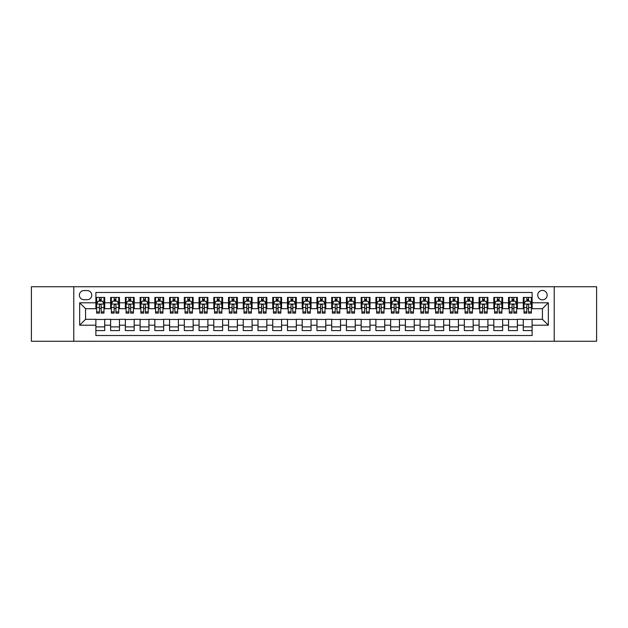<?xml version="1.0" encoding="UTF-8"?>
<svg xmlns="http://www.w3.org/2000/svg" width="628" height="628" viewBox="0 0 628 628"><rect width="100%" height="100%" fill="white"/><g stroke="black" fill="none" stroke-linecap="round" stroke-linejoin="round"><path stroke-width="0.94" d="M542.435 290.419A4.718 4.718 0 0 0 537.725 295.136A4.718 4.718 0 0 0 542.435 299.854A4.718 4.718 0 0 0 547.153 295.136A4.718 4.718 0 0 0 542.435 290.419M554.226 341.263L596.6 341.263L596.6 286.737L554.226 286.737L554.226 341.263L73.774 341.263L73.774 286.737L31.4 286.737L31.4 341.263L73.774 341.263M532.12 297.421L523.281 297.421L523.281 302.798L517.386 302.798L517.386 308.693L523.281 308.693L523.281 302.798M517.386 302.798L517.386 297.421L508.539 297.421L508.539 302.798L502.643 302.798L502.643 308.693L508.539 308.693L508.539 302.798M502.643 302.798L502.643 297.421L493.804 297.421L493.804 302.798L487.909 302.798L487.909 308.693L493.804 308.693L493.804 302.798M487.909 302.798L487.909 297.421L479.062 297.421L479.062 302.798L473.167 302.798L473.167 308.693L479.062 308.693L479.062 302.798M473.167 302.798L473.167 297.421L464.328 297.421L464.328 302.798L458.432 302.798L458.432 308.693L464.328 308.693L464.328 302.798M458.432 302.798L458.432 297.421L449.585 297.421L449.585 302.798L443.698 302.798L443.698 308.693L449.585 308.693L449.585 302.798M443.698 302.798L443.698 297.421L434.851 297.421L434.851 302.798L428.955 302.798L428.955 308.693L434.851 308.693L434.851 302.798M428.955 302.798L428.955 297.421L420.116 297.421L420.116 302.798L414.221 302.798L414.221 308.693L420.116 308.693L420.116 302.798M414.221 302.798L414.221 297.421L405.374 297.421L405.374 302.798L399.479 302.798L399.479 308.693L405.374 308.693L405.374 302.798M399.479 302.798L399.479 297.421L390.64 297.421L390.64 302.798L384.744 302.798L384.744 308.693L390.64 308.693L390.64 302.798M384.744 302.798L384.744 297.421L375.897 297.421L375.897 302.798L370.002 302.798L370.002 308.693L375.897 308.693L375.897 302.798M370.002 302.798L370.002 297.421L361.163 297.421L361.163 302.798L355.267 302.798L355.267 308.693L361.163 308.693L361.163 302.798M355.267 302.798L355.267 297.421L346.421 297.421L346.421 302.798L340.525 302.798L340.525 308.693L346.421 308.693L346.421 302.798M340.525 302.798L340.525 297.421L331.686 297.421L331.686 302.798L325.791 302.798L325.791 308.693L331.686 308.693L331.686 302.798M325.791 302.798L325.791 297.421L316.944 297.421L316.944 302.798L311.056 302.798L311.056 308.693L316.944 308.693L316.944 302.798M311.056 302.798L311.056 297.421L302.209 297.421L302.209 302.798L296.314 302.798L296.314 308.693L302.209 308.693L302.209 302.798M296.314 302.798L296.314 297.421L287.475 297.421L287.475 302.798L281.579 302.798L281.579 308.693L287.475 308.693L287.475 302.798M281.579 302.798L281.579 297.421L272.733 297.421L272.733 302.798L266.837 302.798L266.837 308.693L272.733 308.693L272.733 302.798M266.837 302.798L266.837 297.421L257.998 297.421L257.998 302.798L252.103 302.798L252.103 308.693L257.998 308.693L257.998 302.798M252.103 302.798L252.103 297.421L243.256 297.421L243.256 302.798L237.36 302.798L237.36 308.693L243.256 308.693L243.256 302.798M237.36 302.798L237.36 297.421L228.521 297.421L228.521 302.798L222.626 302.798L222.626 308.693L228.521 308.693L228.521 302.798M222.626 302.798L222.626 297.421L213.779 297.421L213.779 302.798L207.884 302.798L207.884 308.693L213.779 308.693L213.779 302.798M207.884 302.798L207.884 297.421L199.045 297.421L199.045 302.798L193.149 302.798L193.149 308.693L199.045 308.693L199.045 302.798M193.149 302.798L193.149 297.421L184.302 297.421L184.302 302.798L178.415 302.798L178.415 308.693L184.302 308.693L184.302 302.798M178.415 302.798L178.415 297.421L169.568 297.421L169.568 302.798L163.673 302.798L163.673 308.693L169.568 308.693L169.568 302.798M163.673 302.798L163.673 297.421L154.833 297.421L154.833 302.798L148.938 302.798L148.938 308.693L154.833 308.693L154.833 302.798M148.938 302.798L148.938 297.421L140.091 297.421L140.091 302.798L134.196 302.798L134.196 308.693L140.091 308.693L140.091 302.798M134.196 302.798L134.196 297.421L125.357 297.421L125.357 302.798L119.461 302.798L119.461 308.693L125.357 308.693L125.357 302.798M119.461 302.798L119.461 297.421L110.614 297.421L110.614 308.693L104.719 308.693L104.719 297.421L95.88 297.421M95.88 330.579L104.719 330.579L104.719 319.307L110.614 319.307L110.614 330.579L119.461 330.579L119.461 319.307L125.357 319.307L125.357 325.202L119.461 325.202M125.357 325.202L125.357 330.579L134.196 330.579L134.196 319.307L140.091 319.307L140.091 325.202L134.196 325.202M140.091 325.202L140.091 330.579L148.938 330.579L148.938 319.307L154.833 319.307L154.833 325.202L148.938 325.202M154.833 325.202L154.833 330.579L163.673 330.579L163.673 319.307L169.568 319.307L169.568 325.202L163.673 325.202M169.568 325.202L169.568 330.579L178.415 330.579L178.415 319.307L184.302 319.307L184.302 325.202L178.415 325.202M184.302 325.202L184.302 330.579L193.149 330.579L193.149 319.307L199.045 319.307L199.045 325.202L193.149 325.202M199.045 325.202L199.045 330.579L207.884 330.579L207.884 319.307L213.779 319.307L213.779 325.202L207.884 325.202M213.779 325.202L213.779 330.579L222.626 330.579L222.626 319.307L228.521 319.307L228.521 325.202L222.626 325.202M228.521 325.202L228.521 330.579L237.36 330.579L237.36 319.307L243.256 319.307L243.256 325.202L237.36 325.202M243.256 325.202L243.256 330.579L252.103 330.579L252.103 319.307L257.998 319.307L257.998 325.202L252.103 325.202M257.998 325.202L257.998 330.579L266.837 330.579L266.837 319.307L272.733 319.307L272.733 325.202L266.837 325.202M272.733 325.202L272.733 330.579L281.579 330.579L281.579 319.307L287.475 319.307L287.475 325.202L281.579 325.202M287.475 325.202L287.475 330.579L296.314 330.579L296.314 319.307L302.209 319.307L302.209 325.202L296.314 325.202M302.209 325.202L302.209 330.579L311.056 330.579L311.056 319.307L316.944 319.307L316.944 325.202L311.056 325.202M316.944 325.202L316.944 330.579L325.791 330.579L325.791 319.307L331.686 319.307L331.686 325.202L325.791 325.202M331.686 325.202L331.686 330.579L340.525 330.579L340.525 319.307L346.421 319.307L346.421 325.202L340.525 325.202M346.421 325.202L346.421 330.579L355.267 330.579L355.267 319.307L361.163 319.307L361.163 325.202L355.267 325.202M361.163 325.202L361.163 330.579L370.002 330.579L370.002 319.307L375.897 319.307L375.897 325.202L370.002 325.202M375.897 325.202L375.897 330.579L384.744 330.579L384.744 319.307L390.64 319.307L390.64 325.202L384.744 325.202M390.64 325.202L390.64 330.579L399.479 330.579L399.479 319.307L405.374 319.307L405.374 325.202L399.479 325.202M405.374 325.202L405.374 330.579L414.221 330.579L414.221 319.307L420.116 319.307L420.116 325.202L414.221 325.202M420.116 325.202L420.116 330.579L428.955 330.579L428.955 319.307L434.851 319.307L434.851 325.202L428.955 325.202M434.851 325.202L434.851 330.579L443.698 330.579L443.698 319.307L449.585 319.307L449.585 325.202L443.698 325.202M449.585 325.202L449.585 330.579L458.432 330.579L458.432 319.307L464.328 319.307L464.328 325.202L458.432 325.202M464.328 325.202L464.328 330.579L473.167 330.579L473.167 319.307L479.062 319.307L479.062 325.202L473.167 325.202M479.062 325.202L479.062 330.579L487.909 330.579L487.909 319.307L493.804 319.307L493.804 325.202L487.909 325.202M493.804 325.202L493.804 330.579L502.643 330.579L502.643 319.307L508.539 319.307L508.539 325.202L502.643 325.202M508.539 325.202L508.539 330.579L517.386 330.579L517.386 319.307L523.281 319.307L523.281 325.202L517.386 325.202M83.94 299.705L87.182 299.705A4.569 4.569 0 0 0 91.751 295.136A4.569 4.569 0 0 0 87.182 290.568L83.94 290.568A4.569 4.569 0 0 0 79.371 295.136A4.569 4.569 0 0 0 83.94 299.705M554.226 286.737L73.774 286.737M532.12 302.798L532.12 292.483L95.88 292.483L95.88 308.693L85.565 308.693L85.565 319.307L95.88 319.307L95.88 335.517L532.12 335.517L532.12 319.307L542.435 319.307L542.435 308.693L532.12 308.693L532.12 302.798L548.33 302.798L548.33 325.202L532.12 325.202M95.88 325.202L79.67 325.202L79.67 302.798L95.88 302.798M523.281 325.202L523.281 330.579L532.12 330.579M95.88 301.102L96.618 301.102M99.412 301.102L101.187 301.102M103.981 301.102L104.719 301.102M95.88 308.544L96.618 308.544M99.412 308.544L101.187 308.544M103.981 308.544L104.719 308.544M95.88 319.456L104.719 319.456M95.88 326.898L104.719 326.898M110.614 308.544L111.352 308.544M114.155 308.544L115.921 308.544M118.723 308.544L119.461 308.544M110.614 301.102L111.352 301.102M114.155 301.102L115.921 301.102M118.723 301.102L119.461 301.102M110.614 319.456L119.461 319.456M110.614 326.898L119.461 326.898M125.357 319.456L134.196 319.456M125.357 326.898L134.196 326.898M125.357 301.102L126.095 301.102M128.889 301.102L130.663 301.102M133.458 301.102L134.196 301.102M125.357 308.544L126.095 308.544M128.889 308.544L130.663 308.544M133.458 308.544L134.196 308.544M140.091 319.456L148.938 319.456M140.091 326.898L148.938 326.898M140.091 301.102L140.829 301.102M143.631 301.102L145.398 301.102M148.2 301.102L148.938 301.102M140.091 308.544L140.829 308.544M143.631 308.544L145.398 308.544M148.2 308.544L148.938 308.544M154.833 319.456L163.673 319.456M154.833 326.898L163.673 326.898M154.833 301.102L155.563 301.102M158.366 301.102L160.132 301.102M162.935 301.102L163.673 301.102M154.833 308.544L155.563 308.544M158.366 308.544L160.132 308.544M162.935 308.544L163.673 308.544M169.568 319.456L178.415 319.456M169.568 326.898L178.415 326.898M169.568 301.102L170.306 301.102M173.108 301.102L174.874 301.102M177.677 301.102L178.415 301.102M169.568 308.544L170.306 308.544M173.108 308.544L174.874 308.544M177.677 308.544L178.415 308.544M184.302 319.456L193.149 319.456M184.302 326.898L193.149 326.898M184.302 301.102L185.04 301.102M187.843 301.102L189.609 301.102M192.411 301.102L193.149 301.102M184.302 308.544L185.04 308.544M187.843 308.544L189.609 308.544M192.411 308.544L193.149 308.544M199.045 319.456L207.884 319.456M199.045 326.898L207.884 326.898M199.045 301.102L199.782 301.102M202.585 301.102L204.351 301.102M207.154 301.102L207.884 301.102M199.045 308.544L199.782 308.544M202.585 308.544L204.351 308.544M207.154 308.544L207.884 308.544M213.779 319.456L222.626 319.456M213.779 326.898L222.626 326.898M213.779 301.102L214.517 301.102M217.319 301.102L219.086 301.102M221.888 301.102L222.626 301.102M213.779 308.544L214.517 308.544M217.319 308.544L219.086 308.544M221.888 308.544L222.626 308.544M228.521 319.456L237.36 319.456M228.521 326.898L237.36 326.898M228.521 301.102L229.259 301.102M232.054 301.102L233.828 301.102M236.623 301.102L237.36 301.102M228.521 308.544L229.259 308.544M232.054 308.544L233.828 308.544M236.623 308.544L237.36 308.544M243.256 319.456L252.103 319.456M243.256 326.898L252.103 326.898M243.256 301.102L243.994 301.102M246.796 301.102L248.562 301.102M251.365 301.102L252.103 301.102M243.256 308.544L243.994 308.544M246.796 308.544L248.562 308.544M251.365 308.544L252.103 308.544M257.998 319.456L266.837 319.456M257.998 326.898L266.837 326.898M257.998 301.102L258.736 301.102M261.531 301.102L263.305 301.102M266.099 301.102L266.837 301.102M257.998 308.544L258.736 308.544M261.531 308.544L263.305 308.544M266.099 308.544L266.837 308.544M272.733 319.456L281.579 319.456M272.733 326.898L281.579 326.898M272.733 301.102L273.47 301.102M276.273 301.102L278.039 301.102M280.842 301.102L281.579 301.102M272.733 308.544L273.47 308.544M276.273 308.544L278.039 308.544M280.842 308.544L281.579 308.544M287.475 319.456L296.314 319.456M287.475 326.898L296.314 326.898M287.475 301.102L288.205 301.102M291.007 301.102L292.774 301.102M295.576 301.102L296.314 301.102M287.475 308.544L288.205 308.544M291.007 308.544L292.774 308.544M295.576 308.544L296.314 308.544M302.209 319.456L311.056 319.456M302.209 326.898L311.056 326.898M302.209 301.102L302.947 301.102M305.75 301.102L307.516 301.102M310.318 301.102L311.056 301.102M302.209 308.544L302.947 308.544M305.75 308.544L307.516 308.544M310.318 308.544L311.056 308.544M316.944 319.456L325.791 319.456M316.944 326.898L325.791 326.898M316.944 301.102L317.682 301.102M320.484 301.102L322.25 301.102M325.053 301.102L325.791 301.102M316.944 308.544L317.682 308.544M320.484 308.544L322.25 308.544M325.053 308.544L325.791 308.544M331.686 319.456L340.525 319.456M331.686 326.898L340.525 326.898M331.686 301.102L332.424 301.102M335.226 301.102L336.993 301.102M339.795 301.102L340.525 301.102M331.686 308.544L332.424 308.544M335.226 308.544L336.993 308.544M339.795 308.544L340.525 308.544M346.421 319.456L355.267 319.456M346.421 326.898L355.267 326.898M346.421 301.102L347.158 301.102M349.961 301.102L351.727 301.102M354.53 301.102L355.267 301.102M346.421 308.544L347.158 308.544M349.961 308.544L351.727 308.544M354.53 308.544L355.267 308.544M361.163 319.456L370.002 319.456M361.163 326.898L370.002 326.898M361.163 301.102L361.901 301.102M364.695 301.102L366.469 301.102M369.264 301.102L370.002 301.102M361.163 308.544L361.901 308.544M364.695 308.544L366.469 308.544M369.264 308.544L370.002 308.544M375.897 319.456L384.744 319.456M375.897 326.898L384.744 326.898M375.897 301.102L376.635 301.102M379.438 301.102L381.204 301.102M384.006 301.102L384.744 301.102M375.897 308.544L376.635 308.544M379.438 308.544L381.204 308.544M384.006 308.544L384.744 308.544M390.64 319.456L399.479 319.456M390.64 326.898L399.479 326.898M390.64 301.102L391.377 301.102M394.172 301.102L395.946 301.102M398.741 301.102L399.479 301.102M390.64 308.544L391.377 308.544M394.172 308.544L395.946 308.544M398.741 308.544L399.479 308.544M405.374 319.456L414.221 319.456M405.374 326.898L414.221 326.898M405.374 301.102L406.112 301.102M408.914 301.102L410.681 301.102M413.483 301.102L414.221 301.102M405.374 308.544L406.112 308.544M408.914 308.544L410.681 308.544M413.483 308.544L414.221 308.544M420.116 319.456L428.955 319.456M420.116 326.898L428.955 326.898M420.116 301.102L420.846 301.102M423.649 301.102L425.415 301.102M428.218 301.102L428.955 301.102M420.116 308.544L420.846 308.544M423.649 308.544L425.415 308.544M428.218 308.544L428.955 308.544M434.851 319.456L443.698 319.456M434.851 326.898L443.698 326.898M434.851 301.102L435.589 301.102M438.391 301.102L440.157 301.102M442.96 301.102L443.698 301.102M434.851 308.544L435.589 308.544M438.391 308.544L440.157 308.544M442.96 308.544L443.698 308.544M449.585 319.456L458.432 319.456M449.585 326.898L458.432 326.898M449.585 301.102L450.323 301.102M453.126 301.102L454.892 301.102M457.694 301.102L458.432 301.102M449.585 308.544L450.323 308.544M453.126 308.544L454.892 308.544M457.694 308.544L458.432 308.544M464.328 319.456L473.167 319.456M464.328 326.898L473.167 326.898M464.328 301.102L465.065 301.102M467.868 301.102L469.634 301.102M472.437 301.102L473.167 301.102M464.328 308.544L465.065 308.544M467.868 308.544L469.634 308.544M472.437 308.544L473.167 308.544M479.062 319.456L487.909 319.456M479.062 326.898L487.909 326.898M479.062 301.102L479.8 301.102M482.602 301.102L484.369 301.102M487.171 301.102L487.909 301.102M479.062 308.544L479.8 308.544M482.602 308.544L484.369 308.544M487.171 308.544L487.909 308.544M493.804 319.456L502.643 319.456M493.804 326.898L502.643 326.898M493.804 301.102L494.542 301.102M497.337 301.102L499.111 301.102M501.905 301.102L502.643 301.102M493.804 308.544L494.542 308.544M497.337 308.544L499.111 308.544M501.905 308.544L502.643 308.544M508.539 319.456L517.386 319.456M508.539 326.898L517.386 326.898M508.539 301.102L509.277 301.102M512.079 301.102L513.845 301.102M516.648 301.102L517.386 301.102M508.539 308.544L509.277 308.544M512.079 308.544L513.845 308.544M516.648 308.544L517.386 308.544M523.281 319.456L532.12 319.456M523.281 326.898L532.12 326.898M523.281 301.102L524.019 301.102M526.814 301.102L528.588 301.102M531.382 301.102L532.12 301.102M523.281 308.544L524.019 308.544M526.814 308.544L528.588 308.544M531.382 308.544L532.12 308.544M85.565 308.693L79.67 302.798M85.565 319.307L79.67 325.202M548.33 302.798L542.435 308.693M548.33 325.202L542.435 319.307M101.187 299.336L99.412 299.336M103.981 311.912L101.187 311.912L101.187 313.113L103.981 313.113L103.981 304.125L102.513 301.181L98.086 301.181L96.618 304.125L96.618 313.113L99.412 313.113L99.412 311.912L96.618 311.912M96.618 304.125L96.618 297.421M103.981 304.125L103.981 297.421M99.412 301.181L99.412 297.421M101.187 297.421L101.187 301.181M101.187 311.912L101.187 305.232C100.598 304.093 100.009 304.093 99.412 305.232L99.412 311.912M115.921 299.336L114.155 299.336M118.723 311.912L115.921 311.912L115.921 313.113L118.723 313.113L118.723 304.125L117.248 301.181L112.828 301.181L111.352 304.125L111.352 313.113L114.155 313.113L114.155 311.912L111.352 311.912M111.352 304.125L111.352 297.421M118.723 304.125L118.723 297.421M114.155 301.181L114.155 297.421M115.921 297.421L115.921 301.181M115.921 311.912L115.921 305.232C115.332 304.093 114.743 304.093 114.155 305.232L114.155 311.912M130.663 299.336L128.889 299.336M133.458 311.912L130.663 311.912L130.663 313.113L133.458 313.113L133.458 304.125L131.99 301.181L127.562 301.181L126.095 304.125L126.095 313.113L128.889 313.113L128.889 311.912L126.095 311.912M126.095 304.125L126.095 297.421M133.458 304.125L133.458 297.421M128.889 301.181L128.889 297.421M130.663 297.421L130.663 301.181M130.663 311.912L130.663 305.232C130.075 304.093 129.478 304.093 128.889 305.232L128.889 311.912M145.398 299.336L143.631 299.336M148.2 311.912L145.398 311.912L145.398 313.113L148.2 313.113L148.2 304.125L146.724 301.181L142.305 301.181L140.829 304.125L140.829 313.113L143.631 313.113L143.631 311.912L140.829 311.912M140.829 304.125L140.829 297.421M148.2 304.125L148.2 297.421M143.631 301.181L143.631 297.421M145.398 297.421L145.398 301.181M145.398 311.912L145.398 305.232C144.809 304.093 144.22 304.093 143.631 305.232L143.631 311.912M160.132 299.336L158.366 299.336M162.935 311.912L160.132 311.912L160.132 313.113L162.935 313.113L162.935 304.125L161.459 301.181L157.039 301.181L155.563 304.125L155.563 313.113L158.366 313.113L158.366 311.912L155.563 311.912M155.563 304.125L155.563 297.421M162.935 304.125L162.935 297.421M158.366 301.181L158.366 297.421M160.132 297.421L160.132 301.181M160.132 311.912L160.132 305.232C159.543 304.093 158.955 304.093 158.366 305.232L158.366 311.912M174.874 299.336L173.108 299.336M177.677 311.912L174.874 311.912L174.874 313.113L177.677 313.113L177.677 304.125L176.201 301.181L171.782 301.181L170.306 304.125L170.306 313.113L173.108 313.113L173.108 311.912L170.306 311.912M170.306 304.125L170.306 297.421M177.677 304.125L177.677 297.421M173.108 301.181L173.108 297.421M174.874 297.421L174.874 301.181M174.874 311.912L174.874 305.232C174.286 304.093 173.697 304.093 173.108 305.232L173.108 311.912M189.609 299.336L187.843 299.336M192.411 311.912L189.609 311.912L189.609 313.113L192.411 313.113L192.411 304.125L190.936 301.181L186.516 301.181L185.04 304.125L185.04 313.113L187.843 313.113L187.843 311.912L185.04 311.912M185.04 304.125L185.04 297.421M192.411 304.125L192.411 297.421M187.843 301.181L187.843 297.421M189.609 297.421L189.609 301.181M189.609 311.912L189.609 305.232C189.02 304.093 188.431 304.093 187.843 305.232L187.843 311.912M204.351 299.336L202.585 299.336M207.154 311.912L204.351 311.912L204.351 313.113L207.154 313.113L207.154 304.125L205.678 301.181L201.258 301.181L199.782 304.125L199.782 313.113L202.585 313.113L202.585 311.912L199.782 311.912M199.782 304.125L199.782 297.421M207.154 304.125L207.154 297.421M202.585 301.181L202.585 297.421M204.351 297.421L204.351 301.181M204.351 311.912L204.351 305.232C203.762 304.093 203.174 304.093 202.585 305.232L202.585 311.912M219.086 299.336L217.319 299.336M221.888 311.912L219.086 311.912L219.086 313.113L221.888 313.113L221.888 304.125L220.412 301.181L215.993 301.181L214.517 304.125L214.517 313.113L217.319 313.113L217.319 311.912L214.517 311.912M214.517 304.125L214.517 297.421M221.888 304.125L221.888 297.421M217.319 301.181L217.319 297.421M219.086 297.421L219.086 301.181M219.086 311.912L219.086 305.232C218.497 304.093 217.908 304.093 217.319 305.232L217.319 311.912M233.828 299.336L232.054 299.336M236.623 311.912L233.828 311.912L233.828 313.113L236.623 313.113L236.623 304.125L235.155 301.181L230.727 301.181L229.259 304.125L229.259 313.113L232.054 313.113L232.054 311.912L229.259 311.912M229.259 304.125L229.259 297.421M236.623 304.125L236.623 297.421M232.054 301.181L232.054 297.421M233.828 297.421L233.828 301.181M233.828 311.912L233.828 305.232C233.239 304.093 232.65 304.093 232.054 305.232L232.054 311.912M248.562 299.336L246.796 299.336M251.365 311.912L248.562 311.912L248.562 313.113L251.365 313.113L251.365 304.125L249.889 301.181L245.47 301.181L243.994 304.125L243.994 313.113L246.796 313.113L246.796 311.912L243.994 311.912M243.994 304.125L243.994 297.421M251.365 304.125L251.365 297.421M246.796 301.181L246.796 297.421M248.562 297.421L248.562 301.181M248.562 311.912L248.562 305.232C247.974 304.093 247.385 304.093 246.796 305.232L246.796 311.912M263.305 299.336L261.531 299.336M266.099 311.912L263.305 311.912L263.305 313.113L266.099 313.113L266.099 304.125L264.631 301.181L260.204 301.181L258.736 304.125L258.736 313.113L261.531 313.113L261.531 311.912L258.736 311.912M258.736 304.125L258.736 297.421M266.099 304.125L266.099 297.421M261.531 301.181L261.531 297.421M263.305 297.421L263.305 301.181M263.305 311.912L263.305 305.232C262.716 304.093 262.119 304.093 261.531 305.232L261.531 311.912M278.039 299.336L276.273 299.336M280.842 311.912L278.039 311.912L278.039 313.113L280.842 313.113L280.842 304.125L279.366 301.181L274.946 301.181L273.47 304.125L273.47 313.113L276.273 313.113L276.273 311.912L273.47 311.912M273.47 304.125L273.47 297.421M280.842 304.125L280.842 297.421M276.273 301.181L276.273 297.421M278.039 297.421L278.039 301.181M278.039 311.912L278.039 305.232C277.45 304.093 276.862 304.093 276.273 305.232L276.273 311.912M292.774 299.336L291.007 299.336M295.576 311.912L292.774 311.912L292.774 313.113L295.576 313.113L295.576 304.125L294.1 301.181L289.681 301.181L288.205 304.125L288.205 313.113L291.007 313.113L291.007 311.912L288.205 311.912M288.205 304.125L288.205 297.421M295.576 304.125L295.576 297.421M291.007 301.181L291.007 297.421M292.774 297.421L292.774 301.181M292.774 311.912L292.774 305.232C292.185 304.093 291.596 304.093 291.007 305.232L291.007 311.912M307.516 299.336L305.75 299.336M310.318 311.912L307.516 311.912L307.516 313.113L310.318 313.113L310.318 304.125L308.843 301.181L304.423 301.181L302.947 304.125L302.947 313.113L305.75 313.113L305.75 311.912L302.947 311.912M302.947 304.125L302.947 297.421M310.318 304.125L310.318 297.421M305.75 301.181L305.75 297.421M307.516 297.421L307.516 301.181M307.516 311.912L307.516 305.232C306.927 304.093 306.338 304.093 305.75 305.232L305.75 311.912M322.25 299.336L320.484 299.336M325.053 311.912L322.25 311.912L322.25 313.113L325.053 313.113L325.053 304.125L323.577 301.181L319.157 301.181L317.682 304.125L317.682 313.113L320.484 313.113L320.484 311.912L317.682 311.912M317.682 304.125L317.682 297.421M325.053 304.125L325.053 297.421M320.484 301.181L320.484 297.421M322.25 297.421L322.25 301.181M322.25 311.912L322.25 305.232C321.662 304.093 321.073 304.093 320.484 305.232L320.484 311.912M336.993 299.336L335.226 299.336M339.795 311.912L336.993 311.912L336.993 313.113L339.795 313.113L339.795 304.125L338.319 301.181L333.9 301.181L332.424 304.125L332.424 313.113L335.226 313.113L335.226 311.912L332.424 311.912M332.424 304.125L332.424 297.421M339.795 304.125L339.795 297.421M335.226 301.181L335.226 297.421M336.993 297.421L336.993 301.181M336.993 311.912L336.993 305.232C336.404 304.093 335.815 304.093 335.226 305.232L335.226 311.912M351.727 299.336L349.961 299.336M354.53 311.912L351.727 311.912L351.727 313.113L354.53 313.113L354.53 304.125L353.054 301.181L348.634 301.181L347.158 304.125L347.158 313.113L349.961 313.113L349.961 311.912L347.158 311.912M347.158 304.125L347.158 297.421M354.53 304.125L354.53 297.421M349.961 301.181L349.961 297.421M351.727 297.421L351.727 301.181M351.727 311.912L351.727 305.232C351.138 304.093 350.55 304.093 349.961 305.232L349.961 311.912M366.469 299.336L364.695 299.336M369.264 311.912L366.469 311.912L366.469 313.113L369.264 313.113L369.264 304.125L367.796 301.181L363.369 301.181L361.901 304.125L361.901 313.113L364.695 313.113L364.695 311.912L361.901 311.912M361.901 304.125L361.901 297.421M369.264 304.125L369.264 297.421M364.695 301.181L364.695 297.421M366.469 297.421L366.469 301.181M366.469 311.912L366.469 305.232C365.881 304.093 365.292 304.093 364.695 305.232L364.695 311.912M381.204 299.336L379.438 299.336M384.006 311.912L381.204 311.912L381.204 313.113L384.006 313.113L384.006 304.125L382.531 301.181L378.111 301.181L376.635 304.125L376.635 313.113L379.438 313.113L379.438 311.912L376.635 311.912M376.635 304.125L376.635 297.421M384.006 304.125L384.006 297.421M379.438 301.181L379.438 297.421M381.204 297.421L381.204 301.181M381.204 311.912L381.204 305.232C380.615 304.093 380.026 304.093 379.438 305.232L379.438 311.912M395.946 299.336L394.172 299.336M398.741 311.912L395.946 311.912L395.946 313.113L398.741 313.113L398.741 304.125L397.273 301.181L392.845 301.181L391.377 304.125L391.377 313.113L394.172 313.113L394.172 311.912L391.377 311.912M391.377 304.125L391.377 297.421M398.741 304.125L398.741 297.421M394.172 301.181L394.172 297.421M395.946 297.421L395.946 301.181M395.946 311.912L395.946 305.232C395.357 304.093 394.761 304.093 394.172 305.232L394.172 311.912M410.681 299.336L408.914 299.336M413.483 311.912L410.681 311.912L410.681 313.113L413.483 313.113L413.483 304.125L412.007 301.181L407.588 301.181L406.112 304.125L406.112 313.113L408.914 313.113L408.914 311.912L406.112 311.912M406.112 304.125L406.112 297.421M413.483 304.125L413.483 297.421M408.914 301.181L408.914 297.421M410.681 297.421L410.681 301.181M410.681 311.912L410.681 305.232C410.092 304.093 409.503 304.093 408.914 305.232L408.914 311.912M425.415 299.336L423.649 299.336M428.218 311.912L425.415 311.912L425.415 313.113L428.218 313.113L428.218 304.125L426.742 301.181L422.322 301.181L420.846 304.125L420.846 313.113L423.649 313.113L423.649 311.912L420.846 311.912M420.846 304.125L420.846 297.421M428.218 304.125L428.218 297.421M423.649 301.181L423.649 297.421M425.415 297.421L425.415 301.181M425.415 311.912L425.415 305.232C424.826 304.093 424.238 304.093 423.649 305.232L423.649 311.912M440.157 299.336L438.391 299.336M442.96 311.912L440.157 311.912L440.157 313.113L442.96 313.113L442.96 304.125L441.484 301.181L437.064 301.181L435.589 304.125L435.589 313.113L438.391 313.113L438.391 311.912L435.589 311.912M435.589 304.125L435.589 297.421M442.96 304.125L442.96 297.421M438.391 301.181L438.391 297.421M440.157 297.421L440.157 301.181M440.157 311.912L440.157 305.232C439.569 304.093 438.98 304.093 438.391 305.232L438.391 311.912M454.892 299.336L453.126 299.336M457.694 311.912L454.892 311.912L454.892 313.113L457.694 313.113L457.694 304.125L456.218 301.181L451.799 301.181L450.323 304.125L450.323 313.113L453.126 313.113L453.126 311.912L450.323 311.912M450.323 304.125L450.323 297.421M457.694 304.125L457.694 297.421M453.126 301.181L453.126 297.421M454.892 297.421L454.892 301.181M454.892 311.912L454.892 305.232C454.303 304.093 453.714 304.093 453.126 305.232L453.126 311.912M469.634 299.336L467.868 299.336M472.437 311.912L469.634 311.912L469.634 313.113L472.437 313.113L472.437 304.125L470.961 301.181L466.541 301.181L465.065 304.125L465.065 313.113L467.868 313.113L467.868 311.912L465.065 311.912M465.065 304.125L465.065 297.421M472.437 304.125L472.437 297.421M467.868 301.181L467.868 297.421M469.634 297.421L469.634 301.181M469.634 311.912L469.634 305.232C469.045 304.093 468.457 304.093 467.868 305.232L467.868 311.912M484.369 299.336L482.602 299.336M487.171 311.912L484.369 311.912L484.369 313.113L487.171 313.113L487.171 304.125L485.695 301.181L481.276 301.181L479.8 304.125L479.8 313.113L482.602 313.113L482.602 311.912L479.8 311.912M479.8 304.125L479.8 297.421M487.171 304.125L487.171 297.421M482.602 301.181L482.602 297.421M484.369 297.421L484.369 301.181M484.369 311.912L484.369 305.232C483.78 304.093 483.191 304.093 482.602 305.232L482.602 311.912M499.111 299.336L497.337 299.336M501.905 311.912L499.111 311.912L499.111 313.113L501.905 313.113L501.905 304.125L500.438 301.181L496.01 301.181L494.542 304.125L494.542 313.113L497.337 313.113L497.337 311.912L494.542 311.912M494.542 304.125L494.542 297.421M501.905 304.125L501.905 297.421M497.337 301.181L497.337 297.421M499.111 297.421L499.111 301.181M499.111 311.912L499.111 305.232C498.522 304.093 497.933 304.093 497.337 305.232L497.337 311.912M513.845 299.336L512.079 299.336M516.648 311.912L513.845 311.912L513.845 313.113L516.648 313.113L516.648 304.125L515.172 301.181L510.752 301.181L509.277 304.125L509.277 313.113L512.079 313.113L512.079 311.912L509.277 311.912M509.277 304.125L509.277 297.421M516.648 304.125L516.648 297.421M512.079 301.181L512.079 297.421M513.845 297.421L513.845 301.181M513.845 311.912L513.845 305.232C513.257 304.093 512.668 304.093 512.079 305.232L512.079 311.912M528.588 299.336L526.814 299.336M531.382 311.912L528.588 311.912L528.588 313.113L531.382 313.113L531.382 304.125L529.914 301.181L525.487 301.181L524.019 304.125L524.019 313.113L526.814 313.113L526.814 311.912L524.019 311.912M524.019 304.125L524.019 297.421M531.382 304.125L531.382 297.421M526.814 301.181L526.814 297.421M528.588 297.421L528.588 301.181M528.588 311.912L528.588 305.232C527.999 304.093 527.402 304.093 526.814 305.232L526.814 311.912M110.614 325.202L104.719 325.202M110.614 302.798L104.719 302.798M103.95 304.054L96.649 304.054M96.618 301.99L97.685 301.99M102.913 301.99L103.981 301.99M99.412 307.539L96.618 307.539M103.981 307.539L101.187 307.539M101.187 300.27L99.412 300.27M118.684 304.054L111.392 304.054M111.352 301.99L112.42 301.99M117.656 301.99L118.723 301.99M114.155 307.539L111.352 307.539M118.723 307.539L115.921 307.539M115.921 300.27L114.155 300.27M133.426 304.054L126.126 304.054M126.095 301.99L127.162 301.99M132.39 301.99L133.458 301.99M128.889 307.539L126.095 307.539M133.458 307.539L130.663 307.539M130.663 300.27L128.889 300.27M148.161 304.054L140.868 304.054M140.829 301.99L141.897 301.99M147.133 301.99L148.2 301.99M143.631 307.539L140.829 307.539M148.2 307.539L145.398 307.539M145.398 300.27L143.631 300.27M162.895 304.054L155.603 304.054M155.563 301.99L156.639 301.99M161.867 301.99L162.935 301.99M158.366 307.539L155.563 307.539M162.935 307.539L160.132 307.539M160.132 300.27L158.366 300.27M177.638 304.054L170.345 304.054M170.306 301.99L171.373 301.99M176.609 301.99L177.677 301.99M173.108 307.539L170.306 307.539M177.677 307.539L174.874 307.539M174.874 300.27L173.108 300.27M192.372 304.054L185.079 304.054M185.04 301.99L186.108 301.99M191.344 301.99L192.411 301.99M187.843 307.539L185.04 307.539M192.411 307.539L189.609 307.539M189.609 300.27L187.843 300.27M207.114 304.054L199.814 304.054M199.782 301.99L200.85 301.99M206.078 301.99L207.154 301.99M202.585 307.539L199.782 307.539M207.154 307.539L204.351 307.539M204.351 300.27L202.585 300.27M221.849 304.054L214.556 304.054M214.517 301.99L215.585 301.99M220.821 301.99L221.888 301.99M217.319 307.539L214.517 307.539M221.888 307.539L219.086 307.539M219.086 300.27L217.319 300.27M236.591 304.054L229.291 304.054M229.259 301.99L230.327 301.99M235.555 301.99L236.623 301.99M232.054 307.539L229.259 307.539M236.623 307.539L233.828 307.539M233.828 300.27L232.054 300.27M251.326 304.054L244.033 304.054M243.994 301.99L245.061 301.99M250.297 301.99L251.365 301.99M246.796 307.539L243.994 307.539M251.365 307.539L248.562 307.539M248.562 300.27L246.796 300.27M266.068 304.054L258.767 304.054M258.736 301.99L259.804 301.99M265.032 301.99L266.099 301.99M261.531 307.539L258.736 307.539M266.099 307.539L263.305 307.539M263.305 300.27L261.531 300.27M280.802 304.054L273.51 304.054M273.47 301.99L274.538 301.99M279.774 301.99L280.842 301.99M276.273 307.539L273.47 307.539M280.842 307.539L278.039 307.539M278.039 300.27L276.273 300.27M295.545 304.054L288.244 304.054M288.205 301.99L289.28 301.99M294.508 301.99L295.576 301.99M291.007 307.539L288.205 307.539M295.576 307.539L292.774 307.539M292.774 300.27L291.007 300.27M310.279 304.054L302.986 304.054M302.947 301.99L304.015 301.99M309.251 301.99L310.318 301.99M305.75 307.539L302.947 307.539M310.318 307.539L307.516 307.539M307.516 300.27L305.75 300.27M325.014 304.054L317.721 304.054M317.682 301.99L318.749 301.99M323.985 301.99L325.053 301.99M320.484 307.539L317.682 307.539M325.053 307.539L322.25 307.539M322.25 300.27L320.484 300.27M339.756 304.054L332.455 304.054M332.424 301.99L333.492 301.99M338.72 301.99L339.795 301.99M335.226 307.539L332.424 307.539M339.795 307.539L336.993 307.539M336.993 300.27L335.226 300.27M354.49 304.054L347.198 304.054M347.158 301.99L348.226 301.99M353.462 301.99L354.53 301.99M349.961 307.539L347.158 307.539M354.53 307.539L351.727 307.539M351.727 300.27L349.961 300.27M369.233 304.054L361.932 304.054M361.901 301.99L362.968 301.99M368.196 301.99L369.264 301.99M364.695 307.539L361.901 307.539M369.264 307.539L366.469 307.539M366.469 300.27L364.695 300.27M383.967 304.054L376.674 304.054M376.635 301.99L377.703 301.99M382.939 301.99L384.006 301.99M379.438 307.539L376.635 307.539M384.006 307.539L381.204 307.539M381.204 300.27L379.438 300.27M398.709 304.054L391.409 304.054M391.377 301.99L392.445 301.99M397.673 301.99L398.741 301.99M394.172 307.539L391.377 307.539M398.741 307.539L395.946 307.539M395.946 300.27L394.172 300.27M413.444 304.054L406.151 304.054M406.112 301.99L407.18 301.99M412.415 301.99L413.483 301.99M408.914 307.539L406.112 307.539M413.483 307.539L410.681 307.539M410.681 300.27L408.914 300.27M428.186 304.054L420.886 304.054M420.846 301.99L421.922 301.99M427.15 301.99L428.218 301.99M423.649 307.539L420.846 307.539M428.218 307.539L425.415 307.539M425.415 300.27L423.649 300.27M442.921 304.054L435.628 304.054M435.589 301.99L436.656 301.99M441.892 301.99L442.96 301.99M438.391 307.539L435.589 307.539M442.96 307.539L440.157 307.539M440.157 300.27L438.391 300.27M457.655 304.054L450.362 304.054M450.323 301.99L451.391 301.99M456.627 301.99L457.694 301.99M453.126 307.539L450.323 307.539M457.694 307.539L454.892 307.539M454.892 300.27L453.126 300.27M472.397 304.054L465.105 304.054M465.065 301.99L466.133 301.99M471.361 301.99L472.437 301.99M467.868 307.539L465.065 307.539M472.437 307.539L469.634 307.539M469.634 300.27L467.868 300.27M487.132 304.054L479.839 304.054M479.8 301.99L480.867 301.99M486.103 301.99L487.171 301.99M482.602 307.539L479.8 307.539M487.171 307.539L484.369 307.539M484.369 300.27L482.602 300.27M501.874 304.054L494.574 304.054M494.542 301.99L495.61 301.99M500.838 301.99L501.905 301.99M497.337 307.539L494.542 307.539M501.905 307.539L499.111 307.539M499.111 300.27L497.337 300.27M516.609 304.054L509.316 304.054M509.277 301.99L510.344 301.99M515.58 301.99L516.648 301.99M512.079 307.539L509.277 307.539M516.648 307.539L513.845 307.539M513.845 300.27L512.079 300.27M531.351 304.054L524.05 304.054M524.019 301.99L525.087 301.99M530.315 301.99L531.382 301.99M526.814 307.539L524.019 307.539M531.382 307.539L528.588 307.539M528.588 300.27L526.814 300.27"/></g></svg>
